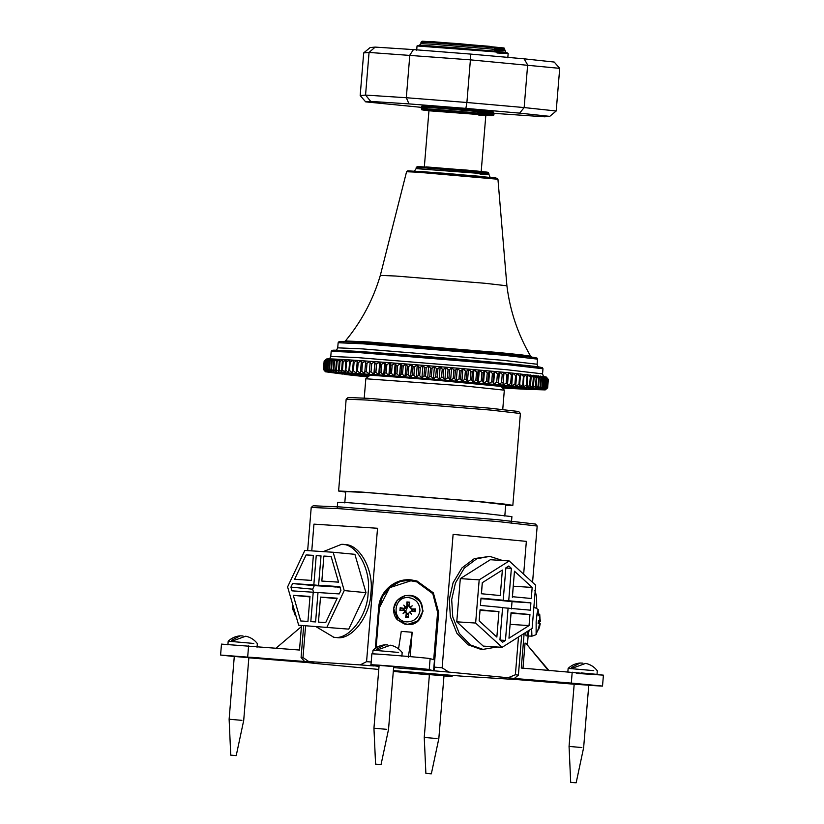 <?xml version="1.0" encoding="UTF-8"?>
<svg xmlns="http://www.w3.org/2000/svg" width="824" height="824" viewBox="0 0 824 824"><rect width="100%" height="100%" fill="white"/><g stroke="black" fill="none" stroke-linecap="round" stroke-linejoin="round"><path stroke-width="1.24" d="M537.186 526.031L535.507 524.064L497.233 519.676L341.012 506.997L313.182 505.782L311.214 507.45L340.075 508.727L498.273 521.582L537.186 526.031L532.562 582.372M303.696 625.704L301.079 657.49L304.561 661.445L309.443 661.837L313.676 663.083L308.794 662.692L314.995 663.402L378.772 669.438M452.201 675.433L452.129 676.329L447.7 675.011L393.357 670.602L462.882 676.236L518.543 679.707L509.428 678.07L514.31 678.461L518.389 675.124L521.685 635.005M518.389 675.124L515.381 674.763L508.109 677.74L514.31 678.461M508.109 677.74L448.812 672.096L442.138 667.79L434.176 667.11L434.145 670.829L448.812 672.096M434.145 670.829L393.604 667.615L433.579 670.86L438.378 612.541L437.606 612.314L433.712 659.694L430.118 658.644C429.067 657.995 367.7 653.01 371.943 653.916M371.871 653.885L370.965 664.814L379.019 666.431L374.148 665.771M371.202 662.012L366.567 661.662L360.212 664.906L374.148 665.967M360.212 664.906L308.743 661.569L302.985 657.531L301.079 657.49M304.561 661.445L308.743 661.569M407.839 606.598L405.964 610.46M417.099 581.044L411.763 580.117L400.546 581.332L389.824 587.203L382.305 596.854L379.287 607.751L375.991 647.839M375.332 648.292L378.679 607.566C379.648 591.426 394.799 578.18 410.857 579.849L416.913 580.982L433.352 592.837L438.677 612.438L434.176 667.11M369.018 398.383L348.14 397.477L346.173 399.156L367.494 400.073L490.383 410.043L520.397 413.493L518.708 411.506L489.343 408.148L369.018 398.383M345.668 492.113L338.602 491.022L359.933 491.918L482.833 501.888L504.381 504.082L512.837 505.339L505.689 505.267M307.651 550.597L311.214 507.45M302.985 657.531L305.591 625.88M311.76 550.865L313.954 524.136L377.536 528.266L366.567 661.662M442.138 667.79L453.107 534.395L526.351 541.368L523.652 574.194M518.481 637.014L515.381 674.763M337.232 507.78L337.675 502.321L343.639 502.331L481.906 513.187L511.91 516.638L511.467 522.107M344.782 502.898L345.709 491.598L365.31 492.433L478.178 501.589L505.73 504.762L504.803 516.061M526.351 541.368L453.107 534.395M377.536 528.266L313.954 524.136M416.872 673.301L401.607 672.065L416.872 673.301M444.342 675.804L429.067 674.568L443.992 675.814M429.386 674.887L393.295 671.395M452.129 676.329L443.982 675.958M294.384 610.378L294.601 614.498L295.219 613.252M296.104 616.311L294.601 614.498L292.335 603.158M292.932 609.925L292.293 605.98M265.565 658.541L258.448 658.067C248.251 657.161 247.89 657.058 257.376 657.748C267.584 658.654 267.934 658.767 258.448 658.067L250.259 657.284M242.122 657.14C231.915 656.234 231.554 656.131 241.041 656.821C251.248 657.727 251.608 657.83 242.122 657.14M276.091 648.138L301.429 626.58M301.512 625.498L299.493 650.033L221.481 644.111L220.585 655.049L309.505 661.857L313.614 663.062L248.848 657.809M234.273 656.543L220.585 655.049M398.002 620.204L404.265 623.953L407.324 624.541L417.953 621.1L423.062 611.14L420.662 601.829L412.649 595.917L405.346 595.618L409.59 595.34C428.408 596.061 425.884 626.817 407.19 624.499L398.095 620.297L406.912 624.273C415.677 624.056 420.879 619.638 422.506 611.006C422.31 602.22 417.902 597.019 409.291 595.402L405.099 595.67L397.106 600.459L393.697 608.668L397.91 620.111C392.852 616.826 389.443 600.881 405.099 595.67L405.357 595.618M404.265 623.953L407.19 624.499L417.83 621.059L422.928 611.099L420.528 601.788L412.515 595.886M409.95 607.319L412.216 605.815L409.95 607.319L408.941 605.99L409.703 602.179L406.922 601.953L407.767 604.919L409.054 605.022L409.549 602.911L407.005 602.704M399.939 610.481L403.132 610.059L403.245 608.771L400.176 607.7L399.939 610.481L403.76 610.399L405.274 612.057L406.294 613.386L405.666 617.248L408.447 617.475L408.313 613.55L411.3 611.006L415.203 611.727L415.43 608.936L412.886 609.554L412.783 610.841L415.203 611.727M405.861 616.527L408.416 616.733L408.261 614.694L406.974 614.591L405.666 617.248M419.931 610.739C418.561 617.99 414.194 621.698 406.829 621.883C391.173 621.286 393.275 595.69 408.828 597.627C416.058 598.986 419.756 603.364 419.931 610.739M412.216 605.815L410.197 608.03L408.848 606.011L409.054 605.022M415.43 608.936L411.475 608.988L410.321 607.762M409.971 612.026L411.516 614.271L409.528 612.407M405.274 612.057L403.08 613.592L404.893 611.614M405.243 607.35L403.77 605.125L405.48 607.072L403.925 608.37L400.176 607.7M403.77 605.125L406.304 607.721L404.254 609.029L403.245 608.771M406.922 601.953L406.912 605.825L405.686 606.969M403.08 613.592L405.974 611.624L407.252 613.623L406.974 614.591M411.516 614.271L409.878 611.944L411.846 610.615L412.783 610.841M412.886 609.554L411.928 609.647L410.197 608.03M403.132 610.059L404.172 609.987L405.974 611.624M408.261 614.694L408.21 613.705L409.878 611.944M407.767 604.919L407.89 605.939L406.304 607.721M406.222 667.842L421.497 669.088L406.222 667.842M379.102 665.401L394.037 666.585L378.741 665.339M406.922 602.447L409.662 602.365M409.641 602.509L407.746 602.663M408.282 657.253L412.175 632.266L410.167 656.615M412.175 632.266L401.267 631.38L398.538 648.879M376.125 647.757L379.431 607.597L389.649 587.666L410.918 580.796L416.769 581.888L432.806 593.692L437.606 612.314M416.769 581.888L433.568 593.919L438.378 612.541M371.037 664.855C366.793 663.948 428.171 668.923 429.222 669.572L433.579 670.86M525.671 632.492L526.042 635.84L527.875 635.984L529.183 630.278M527.494 631.349L527.875 635.984L527.494 631.349M539.38 615.301L540.163 619.71L539.617 617.938L539.823 621.203L538.597 620.668L538.134 623.325L539.689 623.222L538.453 623.016M538.453 623.026L539.658 623.232L538.927 626.405L539.741 624.798L538.247 629.134M531.635 628.733L531.923 636.169C535.456 635.077 536.857 634.387 536.125 634.099L536.146 621.801L537.104 613.293L538.082 610.018L538.268 615.569M534.292 607.298L534.282 607.298C537.578 608.946 538.845 609.853 538.082 610.018L540.05 619.803L539.751 614.591M540.451 620.215L540.369 621.368L538.587 621.378M539.699 624.53L540.194 623.387M540.101 624.489L539.617 626.086M536.136 634.099L540.039 624.891M538.494 629.886L539.771 626.096M538.597 621.224L539.864 621.214L538.597 621.214M557.529 682.612L564.646 683.075C574.853 683.982 575.214 684.085 565.727 683.395C555.52 682.488 555.16 682.385 564.646 683.075L572.845 683.869M574.225 683.601L588.81 684.806M549.186 670.818L525.836 643.235L548.413 670.592M522.962 668.521L525.063 643.008M528.133 635.994L527.391 645.079M576.306 673.373L603.343 675.134L521.293 668.037L524.136 633.45M574.174 684.208L513.599 679.295L509.489 678.07M509.489 678.08L571.3 683.096L602.447 686.062L575.409 684.311M603.415 675.165L602.519 686.104L588.769 685.341M534.972 593.867L535.827 593.949L536.599 596.421L536.723 608.308M535.827 593.949L535.023 591.169M529.945 614.529L529.039 625.581L508.964 638.229L511.055 612.737L529.945 614.529L511.065 613.303L510.097 624.396M529.039 625.581L510.159 624.355M460.307 578.623L456.764 621.821L483.235 646.098L502.104 647.324L532.129 628.424L535.682 585.236L509.211 560.948L490.332 559.723L460.307 578.623L479.187 579.859L475.633 623.047L456.764 621.821M475.633 623.047L502.104 647.324M509.211 560.948L479.187 579.859M480.011 610.347L479.197 620.884M498.942 611.583L496.851 637.076L479.146 620.832L480.052 609.781L498.942 611.583L480.062 610.357M489.847 599.367L512.023 601.644L511.426 608.926M480.969 598.688L503.207 600.232L505.874 567.839L508.799 565.995L511.374 568.364L505.854 568.004M512.023 601.644L530.903 602.869L530.306 610.162L502.599 607.69M511.374 568.364L508.717 600.758L530.903 602.869M508.717 600.758L489.837 599.532M508.109 608.04L505.452 640.433L500.137 640.094M505.452 640.433L502.527 642.277L499.941 639.908L502.609 607.525L480.413 605.413L481.01 598.121L503.207 600.232M532.17 587.44L531.264 598.492L512.374 596.7L514.475 571.207L532.17 587.44L513.29 586.214L512.384 597.266M482.349 582.65L481.432 593.754M482.287 582.692L502.362 570.054L500.261 595.546L481.371 593.744L482.287 582.692M496.975 646.995L482.957 649.384L470.308 644.893L459.267 633.409L452.747 616.908L451.686 599.573L455.456 582.97L464.303 568.096L476.766 558.754L489.806 556.375L502.589 560.516M483.76 649.446L480.567 649.23L467.919 644.729L456.877 633.254L450.357 616.754L449.296 599.419L453.066 582.815L461.914 567.942L474.377 558.59L489.806 556.375M323.883 556.056L331.135 556.519L338.54 582.146L321.834 581.064L323.883 556.056L331.197 556.746M298.679 625.22L348.748 629.134L365.98 592.652L354.897 554.325L333.143 552.255L304.829 550.422L287.597 586.904L298.679 625.22L348.748 629.134M326.994 627.064L344.236 590.581L365.98 592.652M344.236 590.581L333.143 552.255M320.515 597.101L337.222 598.183L325.707 622.584L318.455 622.11L320.515 597.101L336.995 598.667M313.738 592.919L312.656 589.191L314.335 585.627L335.584 586.863M321.01 556.015L316.241 555.561L321.02 555.87L318.6 585.256L339.838 586.636L340.92 590.365L339.241 593.919L318.002 592.538L315.592 621.924L310.813 621.615L313.223 592.229L291.984 590.849L290.913 587.121L292.592 583.567L314.335 585.627M290.913 587.121L312.656 589.191M318.6 585.256L340.353 587.327M292.592 583.567L313.82 584.937L316.241 555.561M313.82 584.937L335.574 587.007M313.223 592.229L317.992 592.683M306.126 554.902L313.377 555.366L311.317 580.384L294.601 579.293L306.126 554.902L313.357 555.592M293.282 595.33L309.999 596.421L307.939 621.43L300.698 620.956L293.282 595.33L309.958 596.916M323.307 551.616L341.476 544.345C356.73 543.243 371.377 569.889 368.132 592.796C367.597 615.868 348.737 640.341 333.844 637.282L316.406 626.909M341.476 544.345L344.834 544.654M344.236 544.602C359.48 543.51 374.137 570.146 370.882 593.053C370.347 616.136 351.498 640.598 336.594 637.539L333.246 637.23M257.057 647.242L257.356 643.596C254.389 639.733 250.527 637.261 245.758 636.19L233.862 640.505L231.472 640.351L240.186 635.829L242.977 635.963M253.792 643.451L228.197 641.196L227.898 644.842M241.916 720.351L229.124 719.228L234.294 656.347M235.551 755.577L231.42 755.186L236.22 755.608L243.708 720.423L248.869 657.542M231.42 755.186L230.751 755.165L229.124 719.228M401.875 656.234L402.174 652.577C399.207 648.715 395.345 646.243 390.576 645.182L378.679 649.487L376.29 649.333L385.004 644.821L387.795 644.945M398.61 652.433L373.014 650.188C376.393 647.015 380.379 645.233 385.004 644.821M381.265 654.338L372.757 653.854M386.734 729.333L373.942 728.21L379.112 665.329M380.369 764.569L376.249 764.178L381.038 764.6L388.526 729.405L393.697 666.534M376.249 764.178L375.579 764.147L373.942 728.21M596.998 674.434L597.297 670.788C594.331 666.915 590.468 664.453 585.699 663.382L573.803 667.697L571.413 667.543L580.127 663.021L582.918 663.155M593.733 670.633L568.138 668.388C571.506 665.226 575.502 663.433 580.127 663.021M595.69 674.238L581.384 672.93M581.857 747.543L569.065 746.41L574.235 683.539M575.492 782.769L571.362 782.378L576.161 782.8L583.639 747.615L588.81 684.734M571.362 782.378L570.692 782.347L569.065 746.41M437.039 738.551L424.247 737.429L429.417 674.547M430.674 773.788L426.544 773.396L431.343 773.818L438.821 738.623L443.992 675.752M426.544 773.396L425.874 773.365L424.247 737.429M364.229 398.074L365.825 378.762L463.788 385.879L504.329 390.164L500.982 386.199L498.036 385.683M372.757 375.384L369.77 375.414L365.825 378.762M546.302 377.062L512.713 373.148L515.597 375.589L514.907 383.974L511.663 385.91L512.713 373.148L511.663 385.91L515.7 386.302L516.751 373.55L519.625 375.981L518.945 384.365L515.7 386.302L519.511 386.683L520.562 373.921L523.436 376.362L522.746 384.746L519.511 386.683L523.096 387.043L524.146 374.281L527 376.733L526.309 385.107L523.096 387.043L526.443 387.383L527.206 385.199L527.494 374.632L530.316 377.073L529.626 385.457L526.443 387.383L529.533 387.713L530.46 385.539L531.15 377.165L530.584 374.961L533.375 377.402L532.695 385.787L529.533 387.713L532.376 388.022L533.447 385.869L534.137 377.485L533.427 375.27L536.177 377.711L535.487 386.085L532.376 388.022L534.941 388.31L536.166 386.168L536.857 377.783L535.991 375.559L538.69 377.989L538 386.374L534.941 388.31L537.238 388.578L538.618 386.446L539.308 378.062L538.288 375.826L540.935 378.257L540.245 386.641L537.238 388.578L539.256 388.825L540.781 386.703L541.471 378.319L540.307 376.063L542.882 378.504L542.192 386.889L539.256 388.825L540.997 389.052L542.656 386.94L543.346 378.566L542.048 376.29L544.54 378.721L543.85 387.105L540.997 389.052L542.439 389.247L544.242 387.156L544.932 378.772L543.49 376.496L545.91 378.916L545.22 387.301L542.439 389.247L543.593 389.433L545.529 387.352L546.219 378.968L544.643 376.671L546.971 379.091L546.281 387.476L543.593 389.433L544.448 389.587L546.508 387.517L547.198 379.133L545.488 376.826L547.733 379.246L547.043 387.63L544.448 389.587L547.188 387.661L547.878 379.277L546.044 376.959L548.187 379.37L547.496 387.754L545.251 389.824L547.558 387.774L548.248 379.401L546.312 377.073L548.331 379.462L547.641 387.847L545.21 389.906L528.606 389.35M545.261 389.876L547.641 387.847M504.031 372.324L506.884 374.755L508.068 374.868L508.47 372.747L504.031 372.324L502.98 385.086L504.031 372.324L499.396 371.892L498.345 384.654L498.685 373.993L499.396 371.892L494.596 371.449L493.545 384.211L493.04 381.924L493.731 373.54L494.596 371.449L489.641 371.006L488.591 383.757L487.921 381.461L488.611 373.076L489.641 371.006L484.533 370.543L483.482 383.294L482.668 380.987L483.358 372.603L484.533 370.543L479.3 370.079L478.25 382.83L477.281 380.513L477.972 372.129L479.3 370.079L473.944 369.605L472.894 382.357L471.781 380.029L472.461 371.645L473.944 369.605L468.485 369.131L467.435 381.883L466.178 379.534L466.868 371.161L468.485 369.131L462.944 368.647L461.893 381.409L460.492 379.05L461.183 370.666L462.944 368.647L457.32 368.173L456.269 380.925L454.735 378.556L455.425 370.182L457.32 368.173L451.645 367.689L450.594 380.441L448.936 378.072L449.616 369.688L451.645 367.689L445.928 367.205L444.878 379.967L443.085 377.577L443.776 369.204L445.928 367.205L440.181 366.732L439.141 379.493L437.225 377.093L437.915 368.709L440.181 366.732L434.433 366.258L433.383 379.019L431.354 376.619L432.044 368.235L434.433 366.258L428.686 365.794L427.635 378.546L425.503 376.135L426.193 367.751L428.686 365.794L422.959 365.331L421.909 378.082L419.673 375.672L420.364 367.288L422.959 365.331L417.263 364.867L416.223 377.629L413.885 375.208L414.575 366.824L417.263 364.867L411.629 364.424L410.579 377.186L408.158 374.755L408.848 366.371L411.629 364.424L406.057 363.992L405.006 376.743L402.514 374.312L403.204 365.938L406.057 363.992L400.577 363.569L399.527 376.321L396.952 373.89L397.642 365.506L400.577 363.569L395.19 363.147L394.14 375.909L391.493 373.468L392.183 365.094L395.19 363.147L389.906 362.756L388.866 375.507L386.168 373.066L386.847 364.692L389.906 362.756L384.767 362.364L383.716 375.126L380.966 372.685L381.656 364.301L384.767 362.364L379.761 362.004L378.71 374.755L375.919 372.314L376.609 363.93L379.761 362.004L374.91 361.643L373.859 374.405L371.027 371.964L371.717 363.58L374.91 361.643L370.223 361.314L369.173 374.065L366.32 371.624L367.01 363.24L370.223 361.314L365.722 360.994L364.672 373.756L361.808 371.315L362.488 362.931L365.722 360.994L361.417 360.696L360.366 373.457L357.482 371.016L358.172 362.632L361.417 360.696L357.317 360.418L356.267 373.179L353.383 370.738L354.073 362.354L357.317 360.418L353.434 360.17L352.384 372.922L349.51 370.491L350.2 362.107L353.434 360.17L349.778 359.933L348.727 372.685L345.864 370.254L346.554 361.87L349.778 359.933L346.358 359.717L345.637 361.818L345.308 372.479L342.475 370.048L343.155 361.664L346.358 359.717L343.186 359.532L342.31 361.612L341.62 369.997L342.135 372.283L339.334 369.863L340.024 361.478L343.186 359.532L340.271 359.367L339.241 361.437L338.551 369.822L339.22 372.118L336.45 369.708L337.14 361.324L340.271 359.367L337.613 359.223L336.429 361.283L335.749 369.667L336.563 371.984L333.844 369.574L334.534 361.19L337.613 359.223L335.234 359.109L333.905 361.159L333.215 369.543L334.183 371.861L331.526 369.461L332.206 361.077L335.234 359.109L333.123 359.017L331.65 361.056L330.96 369.43L332.072 371.768L329.476 369.379L330.167 360.994L333.123 359.017L331.299 358.945L329.682 360.974L328.992 369.358L330.259 371.706L327.725 369.317L328.416 360.933L331.299 358.945L329.765 358.904L328.014 360.922L327.324 369.307L328.724 371.655L326.273 369.276L326.963 360.891L329.765 358.904L328.529 358.883L326.634 360.891L325.943 369.276L327.478 371.645L325.119 369.265L325.81 360.891L328.529 358.883L327.581 358.893L325.552 360.891L324.872 369.276L326.531 371.645L324.265 369.286L324.955 360.902L327.581 358.893L324.78 360.912L324.089 369.296L325.882 371.676L323.719 369.327L324.409 360.943L326.932 358.924L324.151 361.036L323.461 369.42L325.49 371.82L323.482 369.399L324.172 361.015L326.541 359.007M342.516 374.065L325.449 371.768M326.541 359.058L324.316 360.964L323.626 369.348L325.542 371.737L388.866 375.507L507.419 385.498L507.378 383.253L506.194 383.139L502.98 385.086M361.417 360.696L360.366 373.457M365.722 360.994L364.672 373.756M370.223 361.314L369.173 374.065M374.91 361.643L374.621 372.221L373.859 374.405M379.761 362.004L380.317 364.198L379.627 372.582L378.71 374.755M384.767 362.364L385.478 364.589L384.787 372.963L383.716 375.126M389.906 362.756L390.782 364.981L390.092 373.365L388.866 375.507M395.19 363.147L396.2 365.392L395.51 373.777L394.14 375.909M400.577 363.569L401.731 365.825L401.041 374.199L399.527 376.321M406.057 363.992L407.365 366.258L406.675 374.642L405.006 376.743M411.629 364.424L413.071 366.711L412.381 375.085L410.579 377.186M417.263 364.867L418.839 367.164L418.149 375.548L416.223 377.629M422.959 365.331L424.659 367.628L423.969 376.012L421.909 378.082M428.686 365.794L430.509 368.112L429.819 376.486L427.635 378.546M434.433 366.258L436.38 368.586L435.69 376.97L433.383 379.019M440.181 366.732L442.241 369.07L441.551 377.454L439.141 379.493M445.928 367.205L448.091 369.564L447.401 377.938L444.878 379.967M451.645 367.689L453.911 370.048L453.221 378.432L450.594 380.441M457.32 368.173L459.679 370.543L458.989 378.927L456.269 380.925M462.944 368.647L465.385 371.027L464.695 379.411L461.893 381.409M468.485 369.131L471.009 371.511L470.319 379.895L467.435 381.883M473.944 369.605L476.54 371.995L475.85 380.379L472.894 382.357M479.3 370.079L481.958 372.479L481.267 380.863L478.25 382.83M484.533 370.543L487.252 372.953L486.562 381.337L483.482 383.294M489.641 371.006L492.402 373.416L491.712 381.8L488.591 383.757M494.596 371.449L497.408 373.869L496.718 382.254L493.545 384.211M499.396 371.892L502.238 374.323L501.548 382.707L498.345 384.654M506.884 374.755L506.194 383.139M502.238 374.323L503.474 374.436M497.408 373.869L498.685 373.993M492.402 373.416L493.731 373.54M487.252 372.953L488.611 373.076M481.958 372.479L483.358 372.603M476.54 371.995L477.972 372.129M471.009 371.511L472.461 371.645M465.385 371.027L466.868 371.161M459.679 370.543L461.183 370.666M453.911 370.048L455.425 370.182M448.091 369.564L449.616 369.688M442.241 369.07L443.776 369.204M436.38 368.586L437.915 368.709M430.509 368.112L432.044 368.235M424.659 367.628L426.193 367.751M418.839 367.164L420.364 367.288M413.071 366.711L414.575 366.824M407.365 366.258L408.848 366.371M401.731 365.825L403.204 365.938M396.2 365.392L397.642 365.506M390.782 364.981L392.183 365.094M385.478 364.589L386.847 364.692M380.317 364.198L381.656 364.301M375.311 363.837L376.609 363.93M370.47 363.487L371.717 363.58M365.804 363.157L367.01 363.24M361.345 362.848L362.488 362.931M357.08 362.56L358.172 362.632M349.222 362.045L350.2 362.107M345.637 361.818L346.554 361.87M342.31 361.612L343.155 361.664M339.241 361.437L340.024 361.478M336.429 361.283L337.14 361.324M333.905 361.159L334.534 361.19M331.65 361.056L332.206 361.077M540.935 378.257L541.471 378.319M538.69 377.989L539.308 378.062M536.177 377.711L536.857 377.783M533.375 377.402L534.137 377.485M530.316 377.073L531.15 377.165M527 376.733L527.896 376.815M523.436 376.362L524.394 376.465M519.625 375.981L520.644 376.084M515.597 375.589L516.669 375.692M502.784 382.82L501.548 382.707M497.995 382.377L496.718 382.254M493.04 381.924L491.712 381.8M487.921 381.461L486.562 381.337M482.668 380.987L481.267 380.863M477.281 380.513L475.85 380.379M471.781 380.029L470.319 379.895M466.178 379.534L464.695 379.411M460.492 379.05L458.989 378.927M454.735 378.556L453.221 378.432M448.936 378.072L447.401 377.938M443.085 377.577L441.551 377.454M437.225 377.093L435.69 376.97M431.354 376.619L429.819 376.486M425.503 376.135L423.969 376.012M419.673 375.672L418.149 375.548M413.885 375.208L412.381 375.085M408.158 374.755L406.675 374.642M402.514 374.312L401.041 374.199M396.952 373.89L395.51 373.777M391.493 373.468L390.092 373.365M386.168 373.066L384.787 372.963M380.966 372.685L379.627 372.582M375.919 372.314L374.621 372.221M371.027 371.964L369.78 371.871M366.32 371.624L365.125 371.542M361.808 371.315L360.654 371.233M357.482 371.016L356.39 370.944M353.383 370.738L352.342 370.676M349.51 370.491L348.531 370.429M345.864 370.254L344.957 370.203M342.475 370.048L341.62 369.997M339.334 369.863L338.551 369.822M336.45 369.708L335.749 369.667M333.844 369.574L333.215 369.543M331.526 369.461L330.96 369.43M540.781 386.703L540.245 386.641M538.618 386.446L538 386.374M536.166 386.168L535.487 386.085M533.447 385.869L532.695 385.787M530.46 385.539L529.626 385.457M527.206 385.199L526.309 385.107M523.703 384.849L522.746 384.746M519.954 384.468L518.945 384.365M511.786 383.675L510.653 383.562L507.419 385.498L511.663 385.91M515.989 384.077L514.907 383.974M507.378 383.253L508.068 374.868M512.713 373.148L508.47 372.747L512.476 375.291M511.344 375.178L510.653 383.562M508.47 372.747L507.419 385.498M530.09 389.062L534.879 389L525.218 387.568L500.611 385.055L360.232 373.674L342.681 372.664L335.862 372.644L340.58 373.478M348.48 373.921L368.812 376.218M501.785 387.156L522.22 388.207M549.752 116.359L556.2 110.993L524.146 107.563L519.645 113.135L549.752 116.359L544.705 116.812L494.06 113.352M524.115 58.823L470.349 54.065L470.401 59.853L559.712 68.351L554.212 62.047L524.115 58.823L527.648 64.921L524.146 107.563L466.899 102.495L465.879 108.377L519.645 113.135M470.349 54.065L413.463 49.594L409.827 55.084L406.314 97.726L365.557 95.079L360.181 95.563L365.671 101.867L370.718 101.404L365.557 95.079L369.059 52.437L470.401 59.853L466.899 102.495L406.314 97.726L409.003 103.896L465.879 108.377M370.718 101.404L409.003 103.896M421.157 107.336L365.671 101.867M360.181 95.563L363.683 52.921L369.059 52.437L375.188 47.102L370.141 47.555L363.683 52.921M493.432 112.105L421.816 106.152M413.463 49.594L375.188 47.102M556.2 110.993L559.712 68.351M378.679 607.566L379.287 607.751M452.057 676.288L452.129 675.433M247.694 656.841L248.59 645.903M400.701 610.44L400.917 607.885M414.709 608.998L414.503 611.552M411.475 608.988L411.928 609.647M406.294 613.386L407.252 613.623M403.925 608.37L404.254 609.029M411.3 611.006L411.846 610.615M406.912 605.825L407.89 605.939M429.222 669.572L430.118 658.644M539.318 621.059L539.102 623.614M539.452 623.768L539.679 620.977M533.87 607.247L533.777 608.431M531.923 636.169L527.885 635.984M540.359 621.358L538.587 621.368M571.3 683.096L572.196 672.168M484.584 172.278L487.272 172.154L475.932 170.939L426.049 166.891M540.379 376.125L544.149 377.145M541.976 377.135L541.43 377.124M331.784 359.913L329.662 358.976M329.765 358.976L333.051 359.058M480.093 174.235C492.762 175.007 491.547 174.647 476.468 173.174L416.12 168.621C414.524 171.165 413.679 172.041 413.597 171.258M484.079 177.613L486.016 177.737L481.577 176.429L418.654 171.33M416.12 168.621L416.213 167.53L425.132 167.9L476.56 172.072C491.64 173.555 492.845 173.916 480.186 173.143M544.376 376.764C543.881 377.176 543.274 376.207 542.553 373.859L506.08 369.657L356.699 357.534L330.774 356.442C329.796 358.625 329.044 359.48 328.498 359.017M357.122 352.435L506.502 364.558L542.975 368.75L542.408 367.679L538.999 366.948C527.834 365.289 476.911 360.572 426.523 356.514C380.204 352.775 339.982 350.035 333.504 350.2L331.959 350.354L331.186 351.343L357.122 352.435M538.937 367.154C538.412 367.586 537.794 366.608 537.104 364.229L502.764 360.284L362.127 348.871L337.716 347.841C336.676 350.076 335.914 350.931 335.43 350.416M535.816 367.586L538.072 366.824L505.874 363.415L358.038 351.426L334.575 350.2L338.437 351.364M362.55 343.773L503.186 355.185L537.526 359.13L536.949 358.049L533.736 357.369C523.219 355.803 475.304 351.364 427.903 347.553C384.787 344.061 347.213 341.497 340.59 341.599L338.911 341.754L338.139 342.743L362.55 343.773M532.108 357.42L530.635 356.205L521.438 354.856L498.736 352.548L368.081 341.939L345.411 340.971L343.762 341.939M529.925 357.935L533.169 357.286L502.558 354.042L363.466 342.753M417.758 172.206L497.943 179.241L496.017 177.984L446.948 173.431L407.736 170.815L406.572 171.732L417.758 172.206M497.943 179.241L506.904 285.794L485.099 283.291L395.819 276.04L380.327 275.391C373.169 299.637 361.53 321.504 345.411 340.971M424.35 166.778L428.954 110.776L476.025 114.33C487.787 115.484 488.725 115.762 478.847 115.164M478.61 114.773C488.354 115.36 487.427 115.092 475.808 113.949L431.951 110.838M428.099 106.965L430.705 107.233M484.656 111.662L487.324 111.25L438.389 107.079M438.09 110.725L491.794 115.71L493.864 115.02L494.07 113.197L493.246 112.023L423.217 106.152L421.167 107.202L421.682 109.757L427.8 110.612C418.036 109.52 421.455 109.561 438.09 110.725M477.426 113.753C494.565 114.958 498.098 115 488.024 113.877L437.575 109.571C420.436 108.366 416.903 108.325 426.976 109.448M427.1 107.995C417.026 106.873 420.559 106.914 437.699 108.109L488.148 112.414C498.221 113.537 494.688 113.496 477.549 112.301M488.035 55.63L471.266 54.147M469.824 54.024L435.669 51.335M416.676 50.326L417.037 45.959L492.464 51.644C511.313 53.498 512.827 53.941 497.006 52.973M500.58 52.448L506.935 52.509L492.052 50.882L428.799 45.753M494.462 50.161C509.016 51.047 507.625 50.635 490.29 48.935L431.148 44.136L420.889 43.703L419.395 45.33M420.889 43.703L421.002 42.251L431.271 42.683L490.404 47.473C507.749 49.183 509.139 49.594 494.575 48.709M481.865 46.69L493.844 47.535L489.775 46.34L432.188 41.664M512.837 505.339L520.397 413.493M346.162 399.177L338.602 491.022M538.422 623.418L538.649 620.709M539.699 621.008L539.473 623.737M534.879 590.314L536.599 596.421M228.197 641.196C231.575 638.034 235.561 636.241 240.186 635.829M372.716 653.834L373.014 650.188M567.839 672.034L568.138 668.388M502.743 409.466L504.329 390.164M491.083 177.624C490.651 178.252 489.971 177.253 489.023 174.616L488.282 172.35L467.012 170.115L417.408 166.479L416.213 167.53M330.774 356.442L331.186 351.343M542.553 373.859L542.975 368.75M337.716 347.841L338.139 342.743M537.104 364.229L537.526 359.13M406.572 171.732L380.327 275.391M530.635 356.205C517.905 334.359 509.994 310.885 506.904 285.794M339.138 372.53L344.998 374.467L367.937 376.97M531.665 388.362L527.267 389.33L502.537 388.032M343.639 373.818C344.69 373.365 390.957 376.424 439.202 380.482L527.02 388.897M428.954 110.776L436.452 110.756L475.819 113.949C492.474 115.7 483.122 114.773 485.81 115.453L481.206 171.454M507.8 57.824L508.161 53.447L506.235 52.396L458.103 47.926L419.292 45.238L417.037 45.959M505.936 52.448L504.031 47.967L458.865 43.651L422.197 41.2L421.002 42.251"/></g></svg>

